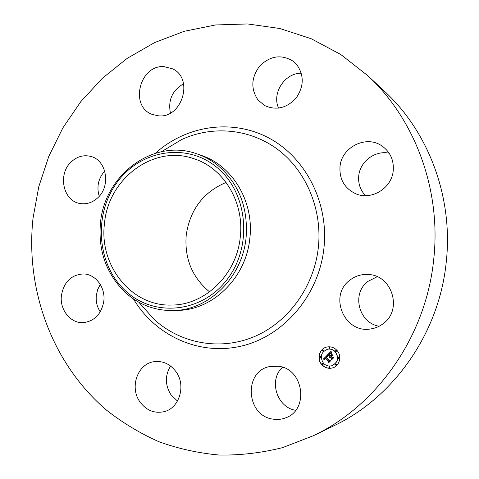 <?xml version="1.0" encoding="UTF-8"?>
<svg xmlns="http://www.w3.org/2000/svg" width="479" height="479" viewBox="0 0 479 479"><rect width="100%" height="100%" fill="white"/><g stroke="black" fill="none" stroke-linecap="round" stroke-linejoin="round"><path stroke-width="0.72" d="M278.533 366.267C303.704 368.668 309.446 410.084 285.472 417.904C281.395 419.448 277.185 419.855 272.85 419.119C245.769 415.646 243.452 370.83 269.964 366.513L278.533 366.267M295.675 410.299C276.64 407.479 268.366 379.745 282.586 367.243M367.758 75.652L384.607 91.393C428.639 131.947 453.35 197.456 446.272 261.827C439.339 332.887 393.774 397.432 334.174 425.639L313.428 435.71L282.676 447.59C261.588 452.889 240.47 455.379 219.328 455.05C198.414 453.164 178.26 448.715 158.86 441.692C140.09 433.327 122.678 422.843 106.631 410.24C52.103 363.854 25.213 289.639 33.021 218.22L38.763 186.78L48.774 156.447L62.893 127.839L80.873 101.566L102.422 78.227L127.163 58.378L154.633 42.565L184.301 31.279L215.538 24.962L247.625 23.95L279.772 28.495L311.116 38.691L340.755 54.492L367.758 75.652C414.844 118.99 441.404 189.612 433.74 259.151C426.238 335.923 377.159 405.581 313.428 435.71M197.258 153.993L201.425 155.441C232.483 165.608 254.271 201.767 249.84 238.297C246.206 277.539 213.029 309.943 178.044 310.398L173.637 310.554C155.082 310.877 138.892 304.788 125.067 292.28C106.248 273.731 98.051 250.625 100.464 222.957C104.482 174.787 153.879 137.778 197.258 153.993C204.91 156.663 211.958 160.645 218.412 165.932C239.081 184.062 248.308 207.982 246.08 237.692C242.41 277.347 208.916 310.099 173.637 310.554M125.486 290.831C97.021 264.737 93.243 215.346 116.619 183.038C139.563 150.382 186.05 141.838 216.736 167.285C247.787 192.223 253.104 246.092 227.112 279.508C201.575 313.314 153.561 317.379 125.486 290.831M104.5 223.334C108.242 178.673 153.747 144.281 193.977 158.741C223.597 168.003 244.494 202.342 240.266 237.069C236.824 274.353 205.108 305.057 171.907 305.045C131.515 306.794 98.824 265.372 104.5 223.334M209.574 291.879C192.163 277.425 184.379 258.504 186.223 235.129C189.977 209.7 203.264 192.139 226.088 182.439M177.475 401.085L170.913 394.69C165.01 385.008 164.902 375.458 170.596 366.034M100.249 311.889C97.045 306.961 95.734 301.465 96.327 295.393L97.662 289.621L100.285 284.43M99.219 196.258C96.435 186.834 98.279 178.439 104.745 171.063M170.416 113.038C167.907 100.147 172.296 90.393 183.577 83.783M278.586 108.14C271.623 93.249 284.718 72.922 301.309 73.209M365.483 195.666C360.328 190.175 358.082 183.613 358.735 175.985C359.903 161.609 375.003 150.125 389.128 153.178M379.152 326.247C358.639 322.978 351.358 293.651 367.8 281.46L377.183 276.724M257.995 99.973C250.523 88.681 251.188 77.257 259.995 65.689C270.521 55.672 281.556 54.175 293.112 61.198L296.824 64.743C304.255 75.419 304.003 86.537 296.076 98.111C286.562 108.272 276.024 110.721 264.462 105.452L257.995 99.973M103.817 301.147C101.512 313.925 94.722 321.08 83.436 322.624C70.617 323.66 59.48 309.685 61.42 295.405C63.964 281.832 71.341 274.677 83.556 273.94C95.531 274.078 105.62 287.448 103.817 301.147M339.994 166.824C341.311 147.197 366.333 134.557 382.134 146.083C390.259 152.017 393.966 160.154 393.253 170.506C391.924 188.271 371.279 200.797 355.693 193.726C344.569 188.349 339.336 179.38 339.994 166.824M97.471 198.055C92.267 202.665 86.519 204.491 80.227 203.527C63.018 201.318 57.396 173.925 71.449 161.68C77.197 156.489 83.562 154.717 90.543 156.37C106.691 159.86 111.2 186.373 97.471 198.055M349.568 280.395C355.143 275.964 361.507 274.006 368.668 274.521C392.103 275.377 402.677 309.65 383.44 323.475C379.691 326.409 375.476 328.229 370.8 328.929C344.611 333.899 328.396 295.986 349.568 280.395M158.663 115.846L152.304 114.445C129.288 106.536 139.533 64.677 164.075 66.623L172.703 68.886C194.061 78.628 182.068 118.439 158.663 115.846M175.991 371.68C186.313 385.409 179.439 408.27 164.034 411.677C154.316 413.688 146.275 410.401 139.904 401.827C129.24 387.236 137.718 363.453 154.328 361.657C163.01 360.705 170.231 364.046 175.991 371.68M336.749 350.173C342.347 355.687 339.695 366.315 332.312 367.98C328.372 368.872 324.936 367.842 321.99 364.884C316.2 359.112 319.409 348.095 327.223 346.958C330.863 346.389 334.037 347.461 336.749 350.173M335.174 351.742C339.126 357.969 337.94 362.651 331.612 365.782C328.534 366.459 325.846 365.639 323.547 363.327C319.565 356.837 320.918 352.131 327.606 349.215C330.498 348.742 333.025 349.586 335.174 351.742M327.175 355.268L327.66 356.699L326.726 356.424L325.846 357.094L329.289 360.861L330.019 360.855L328.54 362.322L328.618 361.471L325.427 358.053L324.888 358.711L324.996 359.537L324.738 358.807L325.187 357.795L324.433 358.789L324.792 359.675L323.337 359.07L327.175 355.268M327.576 355.316L327.917 356.729L327.444 355.346M327.121 356.621L326.331 357.154L329.552 360.615L330.672 360.747L329.019 362.387L330.408 360.831L329.48 360.735L326.139 357.154L327.199 356.604M330.797 351.556L331.234 353.113L330.103 352.975L328.798 354.107L330.3 355.711L329.169 354.101L330.839 353.107L329.336 354.113L330.576 355.436L331.067 354.951L331.037 353.855L332.39 355.292L331.312 355.262L330.57 355.999L332.192 357.735L333.025 357.771L331.438 359.346L331.546 358.376L330.163 356.897L329.786 357.52L329.923 356.645L329.474 357.478L329.654 356.358L328.301 354.909L327.45 354.897L330.797 351.556M331.258 351.724L331.642 353.155L331.258 351.724M332.779 355.226L331.252 353.771L332.779 355.226M331.121 356.011L332.498 357.484L333.767 357.669L331.893 359.531L333.498 357.753L332.456 357.603L330.953 355.999L331.779 355.352L331.121 356.011M323.241 350.089L322.936 351.179L322.355 350.981L322.666 349.898L323.241 350.089M336.414 350.508L336.108 351.598L335.516 351.406L335.821 350.317L336.414 350.508M329.815 347.485L329.504 348.574L328.923 348.377L329.241 347.293L329.815 347.485M336.39 364.154L336.12 365.232L335.492 365.046L335.767 363.962L336.39 364.154M339.15 357.424L338.863 358.508L338.246 358.316L338.539 357.232L339.15 357.424M322.319 364.549L322.601 363.471L323.211 363.663L322.93 364.741L322.319 364.549M319.625 357.669L319.924 356.592L320.517 356.783L320.223 357.861L319.625 357.669M328.881 367.615L329.157 366.537L329.78 366.728L329.51 367.806L328.881 367.615M329.39 357.244L329.821 356.316L328.468 354.867L327.624 354.861L330.815 351.676M330.031 357.065L329.923 356.645M331.624 359.166L331.713 358.34L330.163 356.897M332.348 355.25L331.312 355.262M330.576 355.436L331.234 354.915L331.211 354.041M329.36 354.083L330.534 353.065M330.3 355.711L330.618 355.43M331.187 353.005L330.247 352.933M324.69 359.543L323.505 359.034L327.187 355.298M325.019 358.478L325.481 357.957L325.187 357.795M328.726 362.142L328.786 361.429L325.427 358.053M327.6 356.58L326.726 356.424M326.337 357.148L326.971 356.556M329.079 362.334L330.576 360.795L329.576 360.615M331.145 355.987L331.731 355.352M331.947 359.484L333.665 357.717L332.552 357.49M327.307 346.946C319.547 348.143 316.403 359.1 322.157 364.842C325.073 367.77 328.486 368.812 332.396 367.956M331.696 365.758L331.779 365.74C338.102 362.609 339.294 357.933 335.342 351.706C333.186 349.55 330.666 348.712 327.774 349.179L327.69 349.197M323.02 351.155L323.415 350.059L322.75 349.886M336.186 351.574L336.575 350.472L335.905 350.305M329.588 348.55L329.983 347.455L329.324 347.281M336.198 365.208L336.557 364.106L335.851 363.944M338.94 358.484L339.312 357.382L338.617 357.214M323.014 364.711L323.385 363.621L322.69 363.459M320.307 357.837L320.691 356.741L320.014 356.58M329.588 367.776L329.947 366.68L329.241 366.525M163.429 150.532L181.553 139.611C212.335 125.282 249.882 128.516 278.071 149.717C306.165 170.973 322.403 209.287 318.367 247.308C314.11 287.023 287.993 322.595 253.864 336.803C219.669 350.981 180.667 343.455 154.388 319.661L138.796 302.201M155.406 153.25C185.852 125.726 231.405 118.385 268.354 137.724C305.249 156.986 328.887 202.276 323.966 247.942C318.972 295.417 283.682 336.258 241.374 346.089C199.013 356.047 155.178 335.587 133.425 298.908M161.507 151.693L163.411 150.544"/></g></svg>
